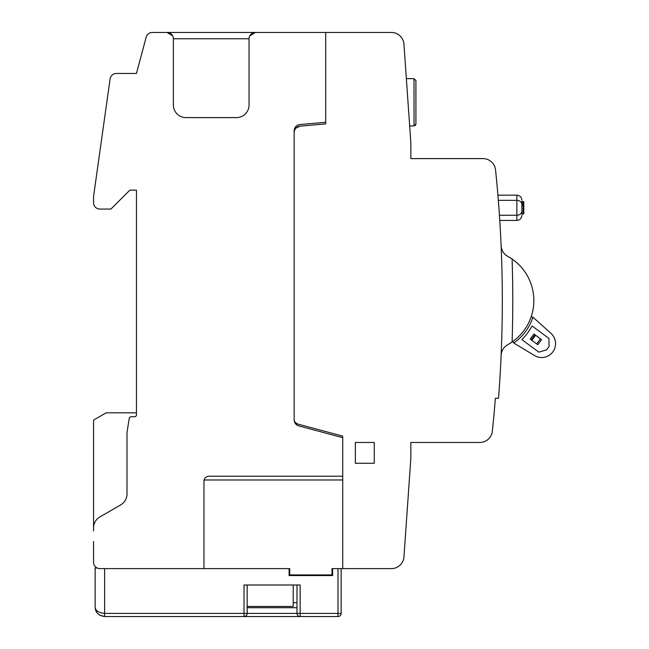 <?xml version="1.0" encoding="UTF-8"?>
<svg xmlns="http://www.w3.org/2000/svg" width="649" height="649" viewBox="0 0 649 649"><rect width="100%" height="100%" fill="white"/><g stroke="black" fill="none" stroke-linecap="round" stroke-linejoin="round"><path stroke-width="0.97" d="M367.959 568.613L342.729 568.613L342.729 436.112L297.664 424.04A4.73 4.73 0 0 1 294.159 419.465L294.159 132.453A6.312 6.312 0 0 1 299.911 126.166L325.693 123.91L299.911 126.166L325.693 123.91L325.693 32.45L325.693 123.91L299.911 126.166L295.847 128.161M294.159 132.453C294.532 128.794 296.455 126.701 299.911 126.166A6.312 6.312 0 0 0 294.159 132.453L294.159 419.465A4.73 4.73 0 0 0 297.664 424.04L342.729 436.112L342.729 437.686L342.729 436.112L301.087 424.957L342.729 436.112L342.729 568.613L391.363 568.613A12.615 12.615 0 0 0 403.954 556.874L410.849 458.226L410.849 442.456L479.814 442.456A12.615 12.615 0 0 0 492.364 431.147A1258.403 1258.403 0 0 0 495.357 398.299L498.521 398.299A1261.559 1261.559 0 0 0 495.536 169.916A12.615 12.615 0 0 0 482.986 158.607L410.849 158.607L482.986 158.607L410.849 158.607L410.849 142.837L409.73 126.88M406.339 78.31L403.954 44.189A12.615 12.615 0 0 0 391.363 32.45L325.693 32.45L391.363 32.45A12.615 12.615 0 0 1 403.954 44.189L410.849 142.837L403.954 44.189M374.262 463.272L355.344 463.272L355.344 442.456L374.262 442.456L374.262 463.272L355.344 463.272L374.262 463.272L374.262 442.456L355.344 442.456L355.344 463.272L355.344 442.456L374.262 442.456L374.262 463.272L374.262 442.456L355.344 442.456L355.344 463.272L374.262 463.272L374.262 442.456L355.344 442.456L355.344 463.272L374.262 463.272L355.344 463.272L374.262 463.272L374.262 442.456L355.344 442.456L355.344 463.272L355.344 442.456L374.262 442.456L374.262 463.272L355.344 463.272L355.344 442.456L374.262 442.456L374.262 463.272M410.849 142.837L410.849 158.607L482.986 158.607A12.615 12.615 0 0 1 495.536 169.916A1261.559 1261.559 0 0 1 498.521 398.299L495.357 398.299A1258.403 1258.403 0 0 1 492.364 431.147A12.615 12.615 0 0 1 479.814 442.456L410.849 442.456L410.849 458.226L403.954 556.874A12.615 12.615 0 0 1 391.363 568.613M497.832 194.262L497.694 192.664L497.832 194.262M498.197 198.691L498.667 204.678L498.197 198.691M499.13 210.941L499.925 222.948L499.13 210.949M507.656 344.773L510.885 342.842L507.656 344.773C503.681 347.085 501.499 350.59 501.125 355.287C501.499 350.59 503.681 347.085 507.656 344.773C503.681 347.085 501.499 350.59 501.125 355.287C501.499 350.59 503.681 347.085 507.656 344.773L512.093 342.031L507.656 344.773M507.656 256.29C503.681 253.978 501.499 250.473 501.125 245.776C501.499 250.473 503.681 253.978 507.656 256.29L512.093 259.032A1272.016 1272.016 0 0 1 512.093 342.031A50.46 50.46 0 0 0 512.54 341.723A50.46 50.46 90 0 1 512.093 342.031A50.46 50.46 -90 0 0 512.093 259.032L507.656 256.29C503.681 253.978 501.499 250.473 501.125 245.776C501.499 250.473 503.681 253.978 507.656 256.29L510.885 258.213L507.656 256.29M407.483 94.681L404.838 56.828M384.2 32.45L391.363 32.45M410.849 458.226L403.954 556.874M301.087 126.068L325.693 123.91L301.087 126.068M404.481 549.249L404.311 551.723M497.84 194.384L497.694 192.664L497.84 194.384M531.304 316.363A50.46 50.46 0 0 0 512.093 259.032A50.46 50.46 90 0 1 531.304 316.363L532.821 317.491L531.304 316.363M510.885 258.213A50.46 50.46 90 0 1 510.885 342.842L510.885 342.842A50.46 50.46 0 0 0 510.885 258.213L510.885 258.213M297.664 424.04L301.087 424.957L297.664 424.04L295.173 422.402M512.093 259.032A50.46 50.46 0 0 1 512.093 342.031A1272.016 1272.016 0 0 0 512.093 259.032M106.185 412.813L93.57 420.09L106.185 412.813L136.46 412.813L106.185 412.813M93.57 528.87L93.57 420.09L93.57 528.87M136.46 263.283L136.46 414.849A1.89 1.89 0 0 1 134.57 416.739L131.114 416.739A1.89 1.89 0 0 0 129.24 418.337L127.001 432.364L129.24 418.337A1.89 1.89 0 0 1 131.114 416.739L134.57 416.739L131.114 416.739M93.57 530.923L93.57 527.856A12.615 12.615 0 0 1 99.873 516.937A12.615 12.615 0 0 0 93.57 527.856M93.57 554.416L93.57 562.302A6.312 6.312 0 0 0 99.873 568.613A6.312 6.312 0 0 1 93.57 562.302L93.57 541.485M136.46 412.813L136.46 301.761M127.001 432.364L127.001 493.986L127.001 432.364L129.24 418.337M120.69 504.914L99.873 516.937L120.69 504.914A12.615 12.615 0 0 0 127.001 493.986A12.615 12.615 0 0 1 120.69 504.914L113.883 508.848M209.002 476.204A5.046 5.046 0 0 0 203.956 481.25L203.956 568.613L99.873 568.613L203.956 568.613L203.956 481.25A5.046 5.046 0 0 1 209.002 476.204L342.729 476.204L209.002 476.204A5.046 5.046 0 0 0 203.956 481.25M342.729 437.686L342.729 476.204L342.729 437.686L298.832 425.931L342.729 437.686M134.57 416.739A1.89 1.89 0 0 0 136.46 414.849L136.46 190.141L131.147 190.141A3.156 3.156 0 0 0 128.916 191.066L110.914 209.067L99.873 209.067A6.312 6.312 0 0 1 93.57 202.764L93.57 196.452L110.095 78.878A6.312 6.312 0 0 1 116.341 73.451L136.46 73.451L146.195 37.123A6.312 6.312 0 0 1 152.288 32.45L167.053 32.45A6.312 6.312 0 0 1 173.364 38.762L173.364 104.992A12.615 12.615 0 0 0 185.979 117.607L236.439 117.607A12.615 12.615 0 0 0 249.054 104.992L249.054 38.762A6.312 6.312 0 0 1 255.365 32.45L325.693 32.45L325.693 122.296L299.911 124.551A6.312 6.312 0 0 0 294.159 130.838L294.159 419.83A6.312 6.312 0 0 0 298.832 425.931A6.312 6.312 0 0 1 294.159 419.83A6.312 6.312 0 0 0 298.832 425.931M294.159 419.83L294.159 130.838A6.312 6.312 0 0 1 299.911 124.551L325.693 122.296L325.693 32.45L318.124 32.45M266.082 32.45L152.288 32.45A6.312 6.312 0 0 0 146.195 37.123L136.46 73.451L116.341 73.451L136.46 73.451L144.914 41.909M144.07 45.065L136.46 73.451L116.341 73.451A6.312 6.312 0 0 0 110.095 78.878L93.57 196.452L93.57 202.764A6.312 6.312 0 0 0 99.873 209.067L110.914 209.067L99.873 209.067L110.914 209.067L128.916 191.066A3.156 3.156 0 0 1 131.147 190.141L136.46 190.141L131.147 190.141M124.819 501.077L125.5 499.957L124.819 501.077M125.784 499.381L126.174 498.473M297.688 125.176L297.688 125.176A6.312 6.312 0 0 1 299.911 124.551M325.693 32.45L255.365 32.45A6.312 6.312 0 0 0 249.054 38.762L249.054 104.992L249.054 38.762L173.364 38.762A6.312 6.312 0 0 0 167.053 32.45L172.675 35.898M249.727 35.93L255.365 32.45L249.703 35.971M249.054 104.992A12.615 12.615 0 0 1 236.439 117.607L185.979 117.607A12.615 12.615 0 0 1 173.364 104.992L173.364 38.762L249.054 38.762M95.784 180.682L110.095 78.878L95.784 180.682M94.454 190.141L96.23 177.526M93.57 196.452L93.57 202.764M254.992 32.458L252.299 33.245M170.119 33.245L167.426 32.458M110.914 209.067L99.873 209.067M136.46 73.451L116.341 73.451L136.46 73.451M169.705 33.034L172.634 35.825M173.364 38.729L173.364 104.992M251.747 33.594L252.712 33.034M172.666 35.873L167.053 32.45L255.365 32.45M104.611 616.55L300.146 616.55L104.611 616.55L104.611 568.613L104.611 613.394L244.008 613.394L104.611 613.394C98.486 612.77 95.33 610.668 95.143 607.091C95.33 612.453 98.486 615.609 104.611 616.55C98.486 615.609 95.33 612.453 95.143 607.091L95.143 567.98L97.123 567.98L95.143 567.98L97.123 567.98L95.143 567.98L95.143 607.091C95.33 610.668 98.486 612.77 104.611 613.394L104.611 616.55M302.986 575.549L302.986 574.917L302.986 575.549L302.986 574.917L302.986 575.549L289.105 575.549L332.629 575.549L332.629 568.613L332.629 575.549L302.986 575.549L309.614 575.549L309.614 574.917L309.614 575.549L332.629 575.549L289.105 575.549L289.105 568.613L289.105 575.549L302.986 575.549M296.991 585.009L244.008 585.009L244.008 613.394L296.991 613.394L244.008 613.394L244.008 616.55A3.156 3.156 180 0 0 247.164 613.394L247.164 607.715L296.991 607.715L247.164 607.715L247.164 613.394L244.008 613.394L244.008 585.009L300.146 585.009L296.991 585.009L296.991 613.394L296.991 585.009L296.991 613.394L300.146 613.394L300.146 585.009L297.623 585.009L300.146 585.009L297.623 585.009L300.146 585.009L300.146 613.394L296.991 613.394A3.156 3.156 180 0 0 300.146 616.55L300.146 613.394L337.991 613.394L300.146 613.394L300.146 616.55A3.156 3.156 0 0 1 296.991 613.394M341.147 581.861L341.147 613.394L337.991 613.394L337.991 568.613L337.991 616.55L300.146 616.55L337.991 616.55L337.991 613.394L341.147 613.394A3.156 3.156 0 0 1 337.991 616.55A3.156 3.156 180 0 0 341.147 613.394L341.147 595.417M246.612 615.179L245.525 616.161L246.612 615.179M95.143 607.164L96.49 611.95M99.686 615.171L104.554 616.55M95.638 610.101L95.143 607.115L95.143 567.98L97.123 567.98L95.143 567.98M247.164 585.009L247.164 613.394A3.156 3.156 0 0 1 244.008 616.55L244.008 613.394L247.164 613.394L247.164 585.009L247.164 606.458L293.21 606.458L293.21 585.009L293.21 602.67L296.991 602.67L293.21 602.67L293.21 606.458L247.164 606.458L247.164 585.009M338.032 616.55L338.859 616.428M339.378 616.234L339.792 615.99M339.841 615.958L340.263 615.585M340.311 615.536L340.701 615.025M322.228 575.549L303.302 575.549L322.228 575.549M297.623 585.009L300.146 585.009L297.623 585.009M341.147 612.137L341.147 568.613M332.004 574.917L332.004 568.613L332.004 574.917L289.738 574.917L332.004 574.917M289.105 574.917L289.738 574.917L289.738 568.613L203.956 568.613L203.956 481.882A5.046 5.046 0 0 1 204.321 479.984L342.729 479.984L342.729 568.613L332.004 568.613L342.729 568.613L342.729 479.984L204.321 479.984A5.046 5.046 0 0 0 203.956 481.882L203.956 568.613L289.738 568.613L289.738 574.917L289.105 574.917M289.105 573.026L289.738 573.026L289.738 568.613L289.105 568.613L289.738 568.613L289.738 573.026L289.105 573.026M414.03 125.971L409.673 125.971L414.03 125.971L409.673 125.971L414.03 125.971L414.03 78.659L414.03 125.971L415.92 124.073L414.03 125.971L415.92 124.073L415.92 80.549L415.92 124.073L415.92 80.549L414.03 78.659L406.363 78.659L414.03 78.659L415.92 80.549L415.92 124.073M415.287 125.492L415.806 124.722M512.54 341.723L514.065 342.842L512.54 341.723M534.954 334.762L531.207 339.833L534.954 334.762M535.612 335.249L531.864 340.319L535.612 335.249M540.447 338.827L536.691 343.897L540.447 338.827M546.539 349.86L549.03 346.501L546.539 349.86L538.832 352.147L521.885 339.605L538.832 352.147L546.539 349.86L538.832 352.147L521.885 339.605A52.983 52.983 0 0 0 532.018 325.92L548.957 338.454L549.03 346.501L546.539 349.86L549.03 346.501L548.957 338.454L532.018 325.92L548.957 338.454L549.03 346.501L546.539 349.86L549.03 346.501L548.957 338.454L532.018 325.92A52.983 52.983 0 0 1 521.885 339.605L538.832 352.147L546.539 349.86M516.855 215.265L516.855 220.433L516.855 215.265L499.43 215.265L516.855 215.265A5.046 4.275 0 0 0 521.901 210.99L521.901 214.113L521.901 210.99A5.046 4.275 180 0 1 516.855 215.265L516.855 200.338L498.327 200.338L516.855 200.338L516.855 215.265M521.901 200.208C521.601 197.142 519.922 195.463 516.855 195.162L516.855 200.338L516.855 195.162L497.905 195.162M521.901 201.498L523.167 201.498L521.901 201.498L521.901 204.605A5.046 4.275 180 0 0 516.855 200.338A5.046 4.275 0 0 1 521.901 204.605L521.901 210.99L521.901 204.605L523.167 204.654L521.901 204.654M521.901 205.287L523.167 205.287L523.167 204.654A0.633 0.633 90 0 0 523.792 204.021A0.633 0.633 -90 0 1 523.167 204.654L523.167 204.021L523.792 204.021L523.792 202.131L523.792 204.021L521.901 204.021L523.167 204.021L523.167 202.131L523.792 202.131L521.901 202.131L523.167 202.131L523.167 201.498A0.633 0.633 -90 0 1 523.792 202.131A0.633 0.633 90 0 0 523.167 201.498L523.167 205.287L521.901 205.287L521.901 214.113L523.167 214.113L521.901 214.113M521.901 210.99L521.901 212.548M523.167 205.287L523.167 214.113L523.167 205.287L523.792 204.021L523.167 205.287L523.792 204.021L523.792 213.48L523.167 214.113L523.792 213.48L523.167 214.113L523.792 213.48L523.792 204.021L523.167 204.654M537.794 344.716L541.55 339.646L533.94 334.016L530.192 339.086L537.794 344.716L541.55 339.646L537.794 344.716L530.192 339.086L533.94 334.016L541.55 339.646L533.94 334.016L530.192 339.086L537.794 344.716L530.192 339.086L533.94 334.016L541.55 339.646L537.794 344.716M534.525 355.555A13.88 13.88 0 0 0 550.96 333.343L532.926 317.174L550.96 333.343A13.88 13.88 0 0 1 534.525 355.555L513.789 343.037A50.46 50.46 0 0 0 519.825 338.088A50.46 50.46 0 0 1 513.789 343.037M529.957 324.395A50.46 50.46 0 0 1 519.825 338.088A50.46 50.46 0 0 0 532.926 317.174A50.46 50.46 0 0 1 529.957 324.395M532.926 317.174L550.96 333.343M406.826 515.72L407.321 508.711L406.826 515.72M340.83 614.773L341.009 614.319M341.123 613.808L341.147 613.394M95.16 607.642L96.847 612.502M521.901 215.387C521.601 218.453 519.922 220.141 516.855 220.433L499.771 220.433"/></g></svg>

